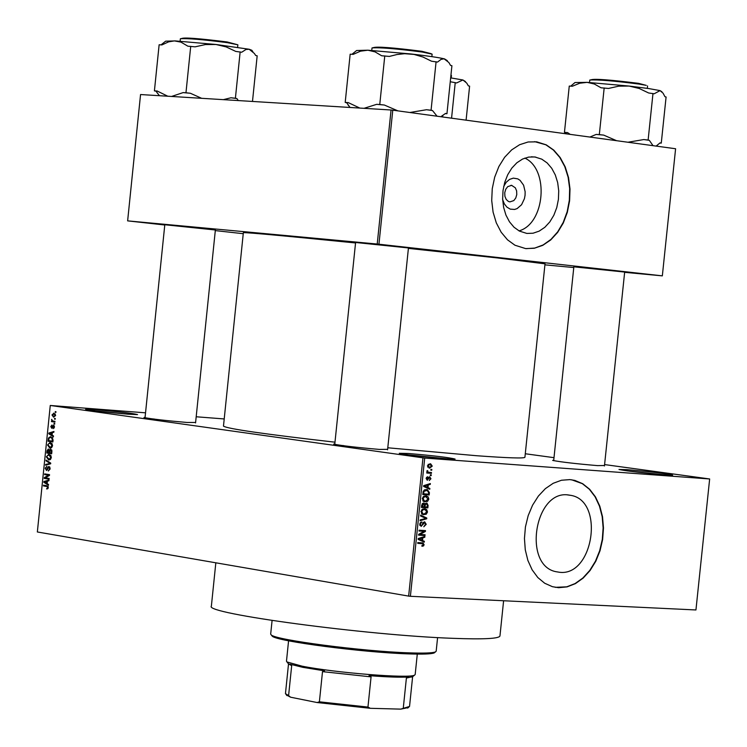 <?xml version="1.0" encoding="UTF-8"?>
<svg xmlns="http://www.w3.org/2000/svg" width="747" height="747" viewBox="0 0 747 747"><rect width="100%" height="100%" fill="white"/><g stroke="black" fill="none" stroke-linecap="round" stroke-linejoin="round"><path stroke-width="1.12" d="M664.391 474.803L627.135 470.881M664.849 474.831C642.495 472.916 627.2 471.133 618.983 469.49L626.957 469.648C651.963 471.843 667.202 473.673 672.664 475.129L664.849 474.831M408.646 596.106L37.35 531.976L50.264 405.472L424.707 458.07L410.392 596.293L408.646 596.106L422.961 457.883M424.707 458.07L709.65 478.967L695.943 609.963L410.392 596.293M447.285 458.835L406.984 454.662M446.08 458.751C423.007 456.79 407.404 454.97 399.272 453.298L408.478 453.485C434.409 455.745 449.946 457.612 455.11 459.088L446.08 458.751M128.914 414.258L94.15 410.719M127.858 414.174C106.56 412.335 92.479 410.719 85.616 409.328L95.467 409.636C119.184 411.728 133.209 413.38 137.551 414.604L127.858 414.174M559.886 572.333L555.581 571.623C522.779 564.713 534.759 490.508 567.944 494.897L571.623 495.494C604.538 502.012 593.249 576.049 559.886 572.333M709.65 478.967L604.594 464.578M554.003 457.668L525.29 453.756M55.642 415.472L53.607 417.209L51.982 414.949L53.98 413.194L55.642 415.472M54.979 421.373L54.904 422.092L51.375 421.588L52.01 420.944L51.73 419.338L52.439 420.869L54.979 421.373M54.466 427.032L53.149 428.629L53.961 426.91L53.513 425.865L51.786 428.311L50.805 426.528L51.982 425.015L51.31 426.584L51.702 427.573L53.504 425.127L54.466 427.032M53.093 439.843L52.878 441.953L48.023 441.225L48.434 438.087L50.329 436.715L53.093 439.843M51.898 451.552L51.674 453.774L46.818 453.037L47.042 450.805L48.275 449.003L49.405 449.946L50.693 449.143L51.898 451.552M50.721 463.103L50.647 463.803L45.576 465.185L45.651 464.438L50.114 463.411L46.015 460.843L46.099 460.096L50.721 463.103M49.153 478.463L49.078 479.182L44.222 478.407L44.306 477.641L48.499 475.223L44.615 474.606L44.689 473.887L49.535 474.653L49.461 475.428L45.268 477.847L49.153 478.463M47.817 488.678L46.603 488.921L47.715 487.483L47.425 486.652L43.457 485.905L43.531 485.186L46.828 485.718L48.284 487.604L47.817 488.678M48.536 484.495L48.452 485.251L43.83 482.282L43.905 481.526L48.994 480.004L48.919 480.76L47.397 481.152L47.145 483.636L48.536 484.495M50.189 468.892L48.312 471.012L49.629 468.733L48.947 467.146L46.519 470.507L45.203 468.238L46.865 466.296L45.772 468.304L46.407 469.779L46.93 469.63L47.743 467.333L49.013 466.427L50.189 468.892M50.376 459.545L48.63 459.993L46.361 456.828L48.611 454.4L50.815 455.418L51.347 457.594L50.376 459.545M51.58 447.714L49.844 448.172L47.575 445.007L49.825 442.579L52.019 443.587L52.551 445.763L51.58 447.714M53.495 435.949L53.41 436.706L48.779 433.792L48.854 433.036L53.952 431.458L53.868 432.214L52.355 432.625L52.103 435.109L53.495 435.949M54.764 423.437L54.699 424.156L53.999 424.053L54.073 423.334L54.764 423.437M55.269 418.497L55.203 419.216L54.503 419.114L54.578 418.395L55.269 418.497M55.969 411.709L55.894 412.428L55.194 412.325L55.269 411.606L55.969 411.709M224.212 418.946L196.19 416.77M145.534 412.83L50.264 405.472M431.822 469.433L431.747 470.218L430.832 470.152L430.916 469.368L431.822 469.433M431.271 474.812L431.187 475.596L430.272 475.531L430.356 474.747L431.271 474.812M429.861 488.445L429.768 489.266L423.614 486.446L423.698 485.615L430.365 483.552L430.281 484.373L428.292 484.924L428.012 487.632L429.861 488.445L427.088 488.034M427.592 501.321L424.38 501.797L422.26 498.697L423.362 496.596L425.865 495.887L428.087 496.82L428.834 499.136L427.592 501.321L426.257 501.116M426.257 514.207L423.026 514.692L420.925 511.592L422.326 509.286L425.37 508.912L426.752 509.706L427.499 512.022L426.257 514.207L424.95 514.001M426.229 524.319L423.792 526.784L425.482 524.207L424.548 522.545L421.159 526.402L419.637 524.058L421.794 521.817L420.384 524.077L421.065 525.589L421.943 525.412L422.97 522.863L424.623 521.761L426.229 524.319L425.482 524.207M424.38 541.323L424.296 542.145L418.133 539.39L418.217 538.559L424.884 536.439L424.8 537.252L422.821 537.821L422.541 540.539L424.38 541.323L421.392 540.847M558.625 587.702L567.094 586.881L575.414 583.622L583.192 578.066L590.093 570.493L595.789 561.249L600.028 550.754L602.624 539.483L603.473 527.952L602.512 516.672L599.804 506.158L595.462 496.886L589.663 489.285L582.688 483.711L574.835 480.414L569.877 479.611L561.473 480.246L553.182 483.3L545.357 488.65L538.382 496.064L532.564 505.196L528.176 515.645L525.43 526.915L524.45 538.494L525.281 549.848L527.886 560.455L532.135 569.83L537.821 577.543L544.703 583.248L552.444 586.694L558.625 587.702M423.53 545.917L421.943 546.29L421.934 545.506L423.372 544.638L422.97 543.76L417.722 543.349L417.797 542.565L423.007 542.938L424.109 544.712L423.53 545.917L421.934 545.655M425.062 534.759L424.978 535.543L418.563 535.16L418.656 534.32L424.137 531.322L418.992 531.014L419.076 530.221L425.491 530.613L425.407 531.453L419.926 534.45L425.062 534.759M426.789 518.026L426.714 518.792L420.066 520.715L420.15 519.903L426.005 518.409L420.552 515.981L420.636 515.159L426.789 518.026L424.184 517.624M428.096 505.439L427.844 507.867L421.439 507.456L421.691 505.019L423.521 502.964L424.782 503.898L426.873 502.992L428.096 505.439L427.359 505.327M429.422 492.684L429.18 494.981L422.774 494.551L423.25 491.115L426.49 489.5L427.424 489.64L429.422 492.684L428.675 492.572M430.944 478.734L429.254 480.536L430.291 478.631L429.805 477.548L429.236 477.697L427.265 480.293L426.117 478.425L427.639 476.698L426.789 478.444L427.163 479.481L429.637 476.726L430.944 478.734L430.291 478.631M431.505 472.571L431.421 473.355L426.761 473.028L426.845 472.235L427.592 472.291L426.854 471.301L427.181 470.573L428.152 472.179L431.505 472.571M432.252 466.128L429.618 468.145L427.424 465.783L430.02 463.766L430.711 463.878L432.252 466.128L431.589 466.035M555.292 587.338L566.768 586.825L575.078 583.566L582.865 578.019L589.756 570.447L595.452 561.202L599.692 550.707L602.297 539.437L603.137 527.896L602.185 516.616L599.467 506.111L595.126 496.839L589.336 489.238L582.352 483.664L571.632 479.789M511.63 185.359L507.727 186.638L505.756 189.234L504.748 192.67L504.897 196.284L506.177 199.393L508.324 201.391L509.912 201.886L513.805 200.588L515.775 197.992L516.775 194.556L516.625 190.933L515.346 187.833L511.63 185.359M503.702 186.433L506.214 182.268L509.557 179.401L513.338 178.131L517.774 178.869L520.071 180.335L523.591 185.191L525.141 191.746L525.066 195.266L524.413 198.711L521.565 204.725L517.139 208.59L514.599 209.449L510.229 209.123L506.961 207.171L504.346 203.894L502.656 199.617M387.618 449.33L379.504 449.423C356.805 447.481 341.528 445.707 333.676 444.101L334.805 443.877M604.5 465.521L597.563 465.624C575.563 463.728 560.586 461.991 552.649 460.404L553.732 460.208M195.611 422.466L187.058 422.466C165.432 420.598 151.081 418.946 143.994 417.508L145.077 417.312M408.394 248.387L496.923 257.883L545.021 263.831L524.917 457.276C524.17 458.537 507.997 458.014 476.399 455.707L387.777 447.78M334.983 442.187C264.466 434.147 227.293 428.787 223.474 426.126L243.354 232.662C247.472 232.438 284.868 235.875 355.544 242.962M154.33 419.039L152.351 418.89M561.436 461.842L560.941 461.805M343.685 445.614L341.538 445.464M164.807 224.744L215.369 229.992M355.591 242.486L408.441 247.948M573.855 266.828L624.66 272.057M243.242 233.699L215.304 230.599M164.779 225.006L127.634 220.869L377.216 244.036L391.064 109.996L140.557 94.542L127.634 220.869M675.596 148.746L392.782 110.173L378.944 244.213L662.337 275.858L675.596 148.746L662.337 275.867L624.632 272.328M573.78 267.547L544.918 264.84M378.944 244.213L377.216 244.036M525.617 248.592L534.301 248.256L542.798 245.324L550.707 239.955L557.635 232.401L563.266 223.054L567.318 212.363L569.597 200.84L570.008 189.038L568.523 177.534L565.208 166.88L560.213 157.589L553.788 150.119L546.234 144.843L536.701 141.837L528.101 141.986L519.613 144.713L511.667 149.886L504.636 157.272L498.884 166.506L494.691 177.151L492.254 188.683L491.713 200.523L493.085 212.111L496.297 222.849L501.181 232.242L507.512 239.824L514.963 245.231L525.617 248.592M526.103 248.648L534.731 248.079L543.134 244.951L550.931 239.432L557.738 231.803L563.229 222.419L567.16 211.737L569.335 200.261L569.662 188.543L568.112 177.142L564.769 166.59L559.774 157.402L553.368 150.016L545.861 144.797L534.647 141.641M391.064 109.996L392.782 110.173M526.859 233.438L533.078 233.213L539.166 231.131L544.834 227.303L549.811 221.915L553.854 215.229L556.767 207.573L558.42 199.318L558.728 190.858L557.673 182.613L555.31 174.966L551.744 168.299L547.149 162.939L541.752 159.148L534.805 156.954L528.633 157.085L522.555 159.055L516.859 162.781L511.835 168.094L507.727 174.723L504.739 182.352L503.011 190.606L502.638 199.085L503.627 207.377L505.934 215.071L509.454 221.784L513.992 227.2L519.342 231.056L526.859 233.438M519.025 230.888C545.086 223.661 549.447 169.336 524.842 158.093M422.279 543.611L417.75 543.013M420.318 542.705L420.748 543.368M423.372 544.591L424.109 544.712M423.138 536.99L424.8 537.252M421.299 537.579L422.821 537.821M419.674 540.081L422.541 540.539M420.019 539.39L421.812 540.23L422.036 538.045L418.843 538.951L420.019 539.39L418.161 539.091M419.011 539.782L421.812 540.23M418.189 538.848L418.843 538.951M420.57 537.812L422.036 538.045M421.719 534.553L424.978 535.543M421.672 535.02L418.6 534.833M419.03 530.687L424.137 531.322M422.148 530.407L422.102 530.93L425.407 531.453M418.759 534.264L419.926 534.45M423.288 522.349L424.548 522.545M420.337 522.377L421.794 522.601M419.646 523.964L420.384 524.077M419.777 525.384L421.065 525.589L419.777 525.384M425.295 518.567L426.714 518.792M423.129 508.922L426.752 509.706M426.752 511.9L427.499 512.022M422.727 513.852L421.971 514.188M422.951 509.809L421.672 511.639L423.213 513.927L424.072 514.057L426.752 511.975L425.183 509.687L421.859 509.641M420.935 511.527L421.672 511.639M422.372 509.249L424.436 509.566M424.595 506.839L424.539 507.362L427.844 507.867M424.539 507.362L421.467 507.166M421.523 506.606L424.184 506.839L424.361 504.542L422.242 503.515L424.782 503.898M423.549 503.749L422.27 506.718M424.931 506.886L427.181 507.036L427.349 504.552L426.658 503.749L425.09 505.346L424.931 506.886L424.193 506.774M424.352 505.224L425.09 505.346M425.024 503.506L426.388 503.711M424.072 500.966L423.325 501.302M424.445 496.027L428.087 496.82M428.087 499.024L428.834 499.136M423.007 498.735L424.567 501.032L425.407 501.162L428.087 499.089L425.771 496.671L424.287 496.914L423.007 498.735L422.27 498.632M423.194 496.746L424.287 496.914M423.698 496.363L425.771 496.671M425.921 493.972L425.874 494.486L429.18 494.981M425.874 494.486L422.802 494.281M425.108 489.593L425.734 490.181M423.605 493.823L428.517 494.15L428.657 492.74L427.209 490.406L423.988 491.321L423.605 493.823L422.858 493.711M423.007 492.32L423.745 492.432M423.213 491.199L423.988 491.321M424.231 489.957L426.397 490.284M428.535 484.121L430.281 484.373M426.696 484.691L428.292 484.924M425.36 487.249L428.012 487.632M425.501 486.465L427.293 487.324L427.517 485.139L424.324 486.017L425.501 486.465L423.642 486.185M424.688 486.941L427.293 487.324M423.661 485.923L424.324 486.017M425.977 484.906L427.517 485.139M428.451 477.342L429.674 477.52M428.339 477.566L429.236 477.697M426.481 477.324L427.639 477.492M426.126 478.351L426.789 478.444M430.281 475.465L431.187 475.596M428.171 472.263L428.106 472.879L431.421 473.355M428.106 472.879L426.789 472.786M427.069 470.731L427.826 470.843M426.864 471.282L427.686 471.404M427.237 472.048L428.152 472.179M430.842 470.087L431.747 470.218M429.049 468.061L429.618 468.145M428.096 465.848L429.693 467.361L431.589 466.063L429.983 464.559L427.433 465.755M428.162 464.298L429.983 464.559M47.07 488.949L46.603 488.921M48.116 488.286L46.865 488.211M48.284 487.52L47.715 487.483M48.21 486.699L47.425 486.652M47.995 486.288L43.457 485.905M45.203 482.366L43.83 482.282M45.595 481.638L43.905 481.526M45.259 482.413L46.603 483.309L46.809 481.301L44.381 481.927L45.259 482.413M47.173 483.346L46.603 483.309M47.378 481.339L46.809 481.301M49.106 478.846L44.222 478.407M45.483 477.716L44.306 477.641M49.47 475.288L48.499 475.223M49.498 475.055L44.615 474.606M50.198 468.771L49.629 468.733M49.974 467.211L48.947 467.146L49.974 467.211M45.772 468.276L45.203 468.238M47.453 469.844L46.547 469.788L47.453 469.844M47.537 469.667L46.93 469.63M48.387 467.379L47.743 467.333M47.789 464.587L45.651 464.438M50.684 463.448L50.114 463.411M47.397 460.936L46.015 460.843M50.693 455.268L47.929 455.287L46.361 456.828M46.93 456.903L49.143 459.302L50.777 457.509L49.05 455.156M51.347 457.547L50.777 457.509M51.702 453.485L46.818 453.037M47.621 450.843L47.042 450.805M50.096 449.993L49.405 449.946M47.453 452.402L48.91 452.626L49.078 450.516L48.471 449.741L47.453 452.402M49.479 452.663L48.91 452.626M49.358 449.806L48.471 449.741M49.741 450.562L49.078 450.516M49.47 452.71L51.179 452.971L51.347 450.693L50.628 449.862L49.47 452.71M51.748 453.009L51.179 452.971M51.739 449.937L50.628 449.862M51.926 450.73L51.347 450.693M51.907 451.487L51.328 451.449M51.907 443.447L49.134 443.475L47.575 445.007M48.135 445.091L50.338 447.481L51.982 445.688L50.264 443.335M52.551 445.726L51.982 445.688M52.906 441.673L48.023 441.225M49.078 438.134L48.434 438.087M48.667 440.59L52.383 441.141L51.991 437.929L50.329 437.434L48.994 438.302L48.667 440.59M52.953 441.188L52.383 441.141M52.57 437.593L50.833 437.471M52.85 437.994L51.991 437.929M53.084 439.89L52.514 439.852M50.208 433.895L48.779 433.792M50.46 433.157L48.854 433.036M50.217 433.904L51.562 434.782L51.767 432.784L49.33 433.437L50.217 433.904M52.131 434.829L51.562 434.782M52.337 432.821L51.767 432.784M54.204 427.975L53.158 427.9M54.475 426.948L53.961 426.91M54.372 425.921L53.513 425.865M51.31 426.565L50.805 426.528M52.654 427.433L51.963 427.387M54.699 424.109L53.999 424.053M54.933 421.85L51.375 421.588M52.71 421L52.01 420.944M52.103 420.047L51.468 420.001M55.203 419.17L54.503 419.114M52.495 414.987L51.982 414.949M52.486 415.033L53.681 416.49L55.147 415.379L53.943 413.922L52.486 415.033M55.371 414.034L53.943 413.922M55.651 415.416L55.147 415.379M55.894 412.381L55.194 412.325M408.236 707.605L400.747 709.127L409.543 706.429L412.624 676.689L406.396 678.043L408.674 676.959C400.653 677.501 387.432 677.062 368.999 675.643L371.072 676.875L322.508 671.637L324.543 670.843L302.768 667.332L289.92 664.148L291.685 665.661L288.538 663.887M288.575 640.795L286.474 661.235L286.96 661.945L302.012 666.147C334.889 672.795 409.804 678.752 414.557 675.129L415.173 674.541L417.293 654.092M291.685 665.661L288.594 695.625L290.592 697.203L286.503 695.027M371.072 676.875L367.954 707.073L370.288 708.305L317.13 702.544L290.592 697.203M317.13 702.544L319.389 701.816L367.954 707.073M322.508 671.637L319.389 701.816M400.747 709.127L370.288 708.305M406.396 678.043L403.287 708.044M288.519 663.868L285.457 693.608L288.594 695.625M434.885 652.364L434.184 652.925C431.327 654.073 422.541 654.381 407.806 653.858C362.211 652.42 276.773 641.243 272.281 636.201L271.712 635.501M272.085 620.486L270.675 634.128L271.254 634.941C275.792 640.039 362.463 651.375 408.702 652.841C423.642 653.373 432.56 653.065 435.445 651.907L436.173 651.225L437.593 637.583M503.609 600.756L499.958 635.968C499.061 638.685 483.421 639.479 453.009 638.33C366.712 635.361 203.782 613.455 211.373 606.144L215.827 562.799M451.562 118.194L455.231 82.665L456.529 82.982L462.916 79.976L450.656 77.875M466.091 120.174L469.611 86.148L468.341 85.84L466.754 83.122L462.916 79.976L465.512 81.6M450.254 81.75L455.231 82.665M661.926 91.769L660.049 90.611L648.723 88.557L629.086 86.054L639.161 88.463L648.639 92.983L654.167 93.786L660.049 90.611L663.084 93.188L664.933 96.69L666.091 96.998L661.272 143.116L660.115 142.845L656.118 146.085M653.027 145.665L649.311 140.315L648.125 140.034L652.981 93.468M648.125 140.034L643.783 139.558L627.938 142.247M608.534 88.445L618.684 86.166L629.086 86.054L587.133 82.357L594.36 84.019L601.036 87.791L608.534 88.445M616.583 140.697L603.679 135.104L599.318 134.619L604.174 87.959M599.318 134.619L596.19 134.423L589.869 137.056M570.213 134.376L567.543 132.583L564.452 132.378L569.261 86.073L572.361 86.241L579.709 83.225L587.133 82.357L574.994 82.534L570.736 86.148M564.452 132.378L565.703 132.667L566.291 133.834M659.956 143.032L661.272 143.116M567.543 132.583L565.703 132.667M603.679 135.104L596.19 134.423M649.311 140.315L643.783 139.558M238.256 100.565L236.93 98.567L230.991 97.764L223.344 99.65M167.758 96.214L157.206 91.031L154.414 90.863L156.011 91.181L158.56 94.561M154.414 90.863L159.13 44.773L161.931 44.913L168.607 41.851L174.378 40.898L180.961 42.131L187.889 46.193L195.135 46.828L205.406 44.568L215.939 44.484L226.145 46.893L235.753 51.412L241.683 52.253L245.996 49.47L249.181 49.255L254.4 53.485L255.67 55.474L257.173 55.82L252.486 101.452M252.841 51.571L251.758 50.236L249.181 49.255L215.939 44.484L175.34 40.917L165.657 41.169L161.025 44.867M236.93 98.567L235.398 98.249L240.151 51.907M235.398 98.249L230.991 97.764M201.625 98.305L190.382 93.263L185.966 92.777L190.718 46.333M185.966 92.777L183.127 92.6L171.567 96.456M157.206 91.031L156.011 91.181M190.382 93.263L183.127 92.6M437.06 116.215L432.494 110.547L429.609 110.136L426.5 109.725L409.851 112.498M359.83 108.072L348.251 102.61L345.198 102.432L346.692 102.75L349.671 106.942M345.198 102.432L350.166 54.204L353.228 54.354L360.53 51.169L367.897 50.208L375.05 51.879L381.661 55.754L389.355 56.427L396.946 54.531L404.678 53.7L414.053 54.428L423.017 57.043L431.523 61.207L437.509 62.085L441.066 59.368L444.054 58.808L448.826 62.477L450.516 65.362L451.916 65.717L446.949 113.731L445.539 113.423L440.795 116.719M447.341 60.656L444.54 58.901C438.806 57.528 427.611 55.885 410.962 53.961L367.897 50.208L356.636 50.497L351.958 54.288M445.333 113.637L446.949 113.731M432.494 110.547L431.066 110.229L436.089 61.721M431.066 110.229L426.5 109.725M397.918 110.873L384.341 105.028L379.756 104.524L384.77 55.913M379.756 104.524L376.647 104.337L364.004 108.334M348.251 102.61L346.692 102.75M384.341 105.028L376.647 104.337M418.824 543.069L422.12 543.601M418.815 538.372L420.216 538.587M422.457 524.319L423.138 524.431M421.663 505.243L422.41 505.355M424.231 485.447L425.687 485.662M428.05 478.323L428.89 478.444M48.135 486.53L46.79 486.446M47.911 468.584L47.369 468.546M50.656 463.663L49.311 463.579M50.656 463.065L49.377 462.981M49.619 451.319L49.041 451.272M48.798 439.245L48.228 439.208M52.925 426.64L52.243 426.593M450.964 74.896L451.449 75.559L450.927 75.26M646.276 85.373L638.965 84.066C613.67 80.825 597.283 79.49 589.785 80.06L589.523 82.497M638.61 83.356L646.258 85.373M589.785 80.06L591.157 79.789C594.323 78.612 610.112 79.798 638.545 83.347M237.611 47.248L237.863 44.811L227.518 42.682C202.67 39.498 186.965 38.19 180.372 38.76L181.754 38.499C184.089 37.313 199.206 38.471 227.144 41.963M227.191 41.972L237.863 44.811M431.869 56.641L432.121 54.167L422.204 52.038C396.059 48.658 379.327 47.294 372.015 47.948L373.379 47.659M373.388 47.659C376.516 46.398 392.651 47.603 421.794 51.282M421.859 51.291L430.842 53.597M571.623 495.494L567.244 494.859M531.332 156.795L535.804 157.113M510.929 185.321L511.891 185.396M423.007 542.938L422.232 542.817M425.37 508.912L424.473 508.782M423.213 513.927L421.448 513.647M426.686 496.017L425.781 495.887M424.567 501.032L422.793 500.761M427.424 489.64L426.388 489.49M428.498 472.3L427.349 472.132M430.711 463.878L429.917 463.766M429.17 467.277L427.648 467.062M46.977 488.202L48.116 488.277M48.611 454.4L49.162 454.437M49.143 459.302L50.535 459.396M49.825 442.579L50.385 442.626M50.329 436.715L50.983 436.762M53.588 413.175L54.055 413.212M289.005 664.457L286.96 661.945M412.036 677.165L414.557 675.129M286.997 695.634L285.97 694.383M407.629 708.1L408.889 707.082M434.184 652.925L435.445 651.907M272.281 636.201L271.254 634.941M451.449 75.559L451.207 77.959M624.679 271.927L604.444 465.997M573.864 266.688L553.686 460.684M647.565 85.914L647.313 88.351M656.51 146.141L657.304 145.497M164.816 224.614L145.03 417.778M215.379 229.852L195.555 422.942M180.372 38.76L180.13 41.188M159.494 95.709L156.898 92.507M334.759 444.39L355.609 242.336M387.572 449.843L408.46 247.799M372.015 47.948L371.763 50.422M432.121 54.167L430.86 53.607M441.533 116.821L442.906 115.701M350.1 107.475L348.074 104.982"/></g></svg>
